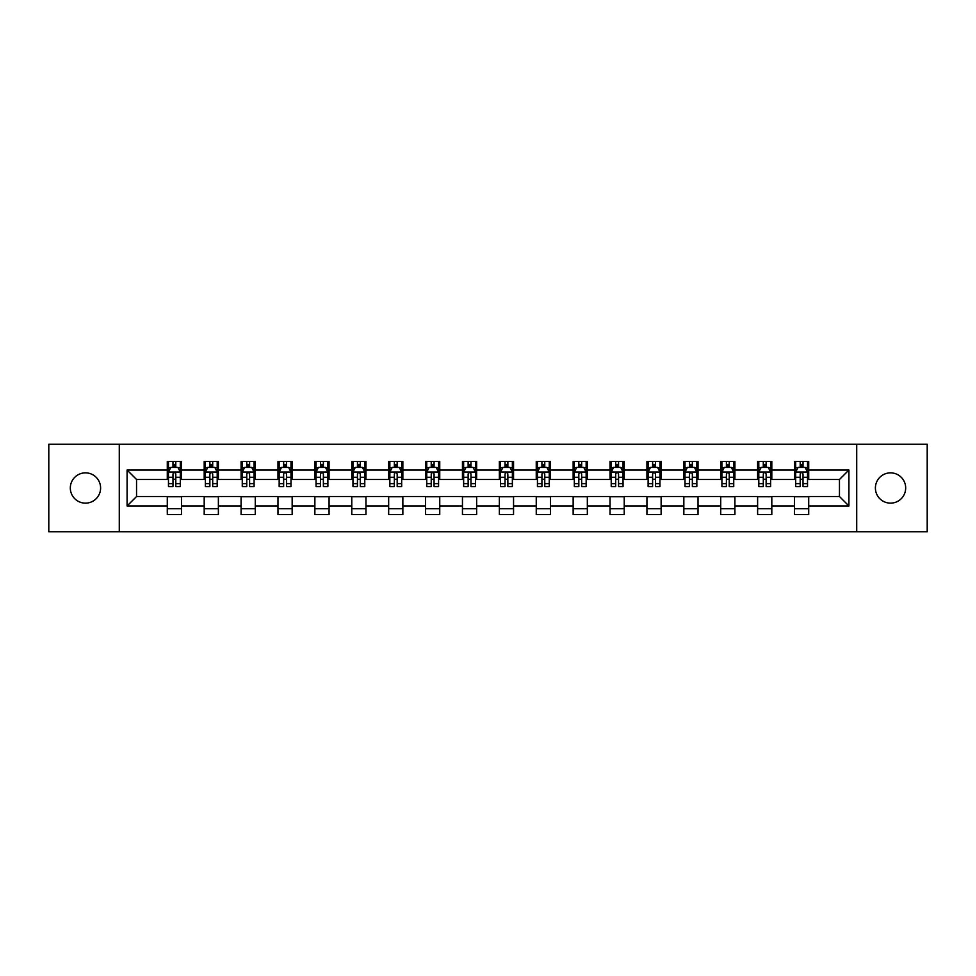 <?xml version="1.0" encoding="UTF-8"?>
<svg xmlns="http://www.w3.org/2000/svg" width="976" height="976" viewBox="0 0 976 976"><rect width="100%" height="100%" fill="white"/><g stroke="black" fill="none" stroke-linecap="round" stroke-linejoin="round"><path stroke-width="1.46" d="M890.539 472.86A15.14 15.14 0 0 0 875.399 488A15.14 15.14 0 0 0 890.539 503.14A15.14 15.14 0 0 0 905.679 488A15.14 15.14 0 0 0 890.539 472.86M85.461 472.86A15.14 15.14 0 0 0 70.321 488A15.14 15.14 0 0 0 85.461 503.14A15.14 15.14 0 0 0 100.601 488A15.14 15.14 0 0 0 85.461 472.86M856.721 531.749L927.2 531.749L927.2 444.251L856.721 444.251L856.721 531.749L119.279 531.749L119.279 444.251L48.8 444.251L48.8 531.749L119.279 531.749M856.721 444.251L119.279 444.251M808.714 470.029L808.714 461.392L794.513 461.392L794.513 470.029L771.809 470.029L771.809 461.392L757.62 461.392L757.62 470.029L734.916 470.029L734.916 461.392L720.727 461.392L720.727 470.029L698.023 470.029L698.023 461.392L683.834 461.392L683.834 470.029L661.13 470.029L661.13 461.392L646.929 461.392L646.929 470.029L624.225 470.029L624.225 461.392L610.037 461.392L610.037 470.029L587.332 470.029L587.332 461.392L573.144 461.392L573.144 470.029L550.44 470.029L550.44 461.392L536.251 461.392L536.251 470.029L513.547 470.029L513.547 461.392L499.358 461.392L499.358 470.029L476.642 470.029L476.642 461.392L462.453 461.392L462.453 470.029L439.749 470.029L439.749 461.392L425.56 461.392L425.56 470.029L402.856 470.029L402.856 461.392L388.668 461.392L388.668 470.029L365.963 470.029L365.963 461.392L351.775 461.392L351.775 470.029L329.071 470.029L329.071 461.392L314.87 461.392L314.87 470.029L292.166 470.029L292.166 461.392L277.977 461.392L277.977 470.029L255.273 470.029L255.273 461.392L241.084 461.392L241.084 470.029L218.38 470.029L218.38 461.392L204.191 461.392L204.191 470.029L181.487 470.029L181.487 461.392L167.286 461.392L167.286 470.029L127.087 470.029L127.087 505.971L136.542 496.516L167.286 496.516L167.286 514.608L181.487 514.608L181.487 496.516L204.191 496.516L204.191 514.608L218.38 514.608L218.38 496.516L241.084 496.516L241.084 514.608L255.273 514.608L255.273 496.516L277.977 496.516L277.977 514.608L292.166 514.608L292.166 496.516L314.87 496.516L314.87 514.608L329.071 514.608L329.071 496.516L351.775 496.516L351.775 514.608L365.963 514.608L365.963 496.516L388.668 496.516L388.668 514.608L402.856 514.608L402.856 496.516L425.56 496.516L425.56 514.608L439.749 514.608L439.749 496.516L462.453 496.516L462.453 514.608L476.642 514.608L476.642 496.516L499.358 496.516L499.358 514.608L513.547 514.608L513.547 496.516L536.251 496.516L536.251 514.608L550.44 514.608L550.44 496.516L573.144 496.516L573.144 514.608L587.332 514.608L587.332 496.516L610.037 496.516L610.037 514.608L624.225 514.608L624.225 496.516L646.929 496.516L646.929 514.608L661.13 514.608L661.13 496.516L683.834 496.516L683.834 514.608L698.023 514.608L698.023 496.516L720.727 496.516L720.727 514.608L734.916 514.608L734.916 496.516L757.62 496.516L757.62 514.608L771.809 514.608L771.809 496.516L794.513 496.516L794.513 514.608L808.714 514.608L808.714 496.516L839.458 496.516L839.458 479.484L808.714 479.484L808.714 470.029L848.913 470.029L848.913 505.971L808.714 505.971M794.513 505.971L771.809 505.971M757.62 505.971L734.916 505.971M720.727 505.971L698.023 505.971M683.834 505.971L661.13 505.971M646.929 505.971L624.225 505.971M610.037 505.971L587.332 505.971M573.144 505.971L550.44 505.971M536.251 505.971L513.547 505.971M499.358 505.971L476.642 505.971M462.453 505.971L439.749 505.971M425.56 505.971L402.856 505.971M388.668 505.971L365.963 505.971M351.775 505.971L329.071 505.971M314.87 505.971L292.166 505.971M277.977 505.971L255.273 505.971M241.084 505.971L218.38 505.971M204.191 505.971L181.487 505.971M167.286 505.971L127.087 505.971M794.513 470.029L794.513 479.484L771.809 479.484L771.809 470.029M757.62 470.029L757.62 479.484L734.916 479.484L734.916 470.029M720.727 470.029L720.727 479.484L698.023 479.484L698.023 470.029M683.834 470.029L683.834 479.484L661.13 479.484L661.13 470.029M646.929 470.029L646.929 479.484L624.225 479.484L624.225 470.029M610.037 470.029L610.037 479.484L587.332 479.484L587.332 470.029M573.144 470.029L573.144 479.484L550.44 479.484L550.44 470.029M536.251 470.029L536.251 479.484L513.547 479.484L513.547 470.029M499.358 470.029L499.358 479.484L476.642 479.484L476.642 470.029M462.453 470.029L462.453 479.484L439.749 479.484L439.749 470.029M425.56 470.029L425.56 479.484L402.856 479.484L402.856 470.029M388.668 470.029L388.668 479.484L365.963 479.484L365.963 470.029M351.775 470.029L351.775 479.484L329.071 479.484L329.071 470.029M314.87 470.029L314.87 479.484L292.166 479.484L292.166 470.029M277.977 470.029L277.977 479.484L255.273 479.484L255.273 470.029M241.084 470.029L241.084 479.484L218.38 479.484L218.38 470.029M204.191 470.029L204.191 479.484L181.487 479.484L181.487 470.029M167.286 470.029L167.286 479.484L136.542 479.484L127.087 470.029M136.542 479.484L136.542 496.516M848.913 505.971L839.458 496.516M839.458 479.484L848.913 470.029M167.286 467.309L168.47 467.309M172.972 467.309L175.802 467.309M180.304 467.309L181.487 467.309M167.286 479.253L168.47 479.253M172.972 479.253L175.802 479.253M180.304 479.253L181.487 479.253M167.286 496.747L181.487 496.747M167.286 508.691L181.487 508.691M204.191 496.747L218.38 496.747M204.191 508.691L218.38 508.691M204.191 467.309L205.375 467.309M209.864 467.309L212.707 467.309M217.197 467.309L218.38 467.309M204.191 479.253L205.375 479.253M209.864 479.253L212.707 479.253M217.197 479.253L218.38 479.253M241.084 496.747L255.273 496.747M241.084 508.691L255.273 508.691M241.084 467.309L242.268 467.309M246.757 467.309L249.6 467.309M254.089 467.309L255.273 467.309M241.084 479.253L242.268 479.253M246.757 479.253L249.6 479.253M254.089 479.253L255.273 479.253M277.977 496.747L292.166 496.747M277.977 508.691L292.166 508.691M277.977 467.309L279.16 467.309M283.65 467.309L286.493 467.309M290.982 467.309L292.166 467.309M277.977 479.253L279.16 479.253M283.65 479.253L286.493 479.253M290.982 479.253L292.166 479.253M314.87 496.747L329.071 496.747M314.87 508.691L329.071 508.691M314.87 467.309L316.053 467.309M320.555 467.309L323.385 467.309M327.887 467.309L329.071 467.309M314.87 479.253L316.053 479.253M320.555 479.253L323.385 479.253M327.887 479.253L329.071 479.253M351.775 496.747L365.963 496.747M351.775 508.691L365.963 508.691M351.775 467.309L352.958 467.309M357.448 467.309L360.29 467.309M364.78 467.309L365.963 467.309M351.775 479.253L352.958 479.253M357.448 479.253L360.29 479.253M364.78 479.253L365.963 479.253M388.668 496.747L402.856 496.747M388.668 508.691L402.856 508.691M388.668 467.309L389.851 467.309M394.341 467.309L397.183 467.309M401.673 467.309L402.856 467.309M388.668 479.253L389.851 479.253M394.341 479.253L397.183 479.253M401.673 479.253L402.856 479.253M425.56 496.747L439.749 496.747M425.56 508.691L439.749 508.691M425.56 467.309L426.744 467.309M431.233 467.309L434.076 467.309M438.566 467.309L439.749 467.309M425.56 479.253L426.744 479.253M431.233 479.253L434.076 479.253M438.566 479.253L439.749 479.253M462.453 496.747L476.642 496.747M462.453 508.691L476.642 508.691M462.453 467.309L463.637 467.309M468.138 467.309L470.969 467.309M475.471 467.309L476.642 467.309M462.453 479.253L463.637 479.253M468.138 479.253L470.969 479.253M475.471 479.253L476.642 479.253M499.358 496.747L513.547 496.747M499.358 508.691L513.547 508.691M499.358 467.309L500.529 467.309M505.031 467.309L507.862 467.309M512.363 467.309L513.547 467.309M499.358 479.253L500.529 479.253M505.031 479.253L507.862 479.253M512.363 479.253L513.547 479.253M536.251 496.747L550.44 496.747M536.251 508.691L550.44 508.691M536.251 467.309L537.434 467.309M541.924 467.309L544.767 467.309M549.256 467.309L550.44 467.309M536.251 479.253L537.434 479.253M541.924 479.253L544.767 479.253M549.256 479.253L550.44 479.253M573.144 496.747L587.332 496.747M573.144 508.691L587.332 508.691M573.144 467.309L574.327 467.309M578.817 467.309L581.659 467.309M586.149 467.309L587.332 467.309M573.144 479.253L574.327 479.253M578.817 479.253L581.659 479.253M586.149 479.253L587.332 479.253M610.037 496.747L624.225 496.747M610.037 508.691L624.225 508.691M610.037 467.309L611.22 467.309M615.71 467.309L618.552 467.309M623.042 467.309L624.225 467.309M610.037 479.253L611.22 479.253M615.71 479.253L618.552 479.253M623.042 479.253L624.225 479.253M646.929 496.747L661.13 496.747M646.929 508.691L661.13 508.691M646.929 467.309L648.113 467.309M652.615 467.309L655.445 467.309M659.947 467.309L661.13 467.309M646.929 479.253L648.113 479.253M652.615 479.253L655.445 479.253M659.947 479.253L661.13 479.253M683.834 496.747L698.023 496.747M683.834 508.691L698.023 508.691M683.834 467.309L685.018 467.309M689.507 467.309L692.35 467.309M696.84 467.309L698.023 467.309M683.834 479.253L685.018 479.253M689.507 479.253L692.35 479.253M696.84 479.253L698.023 479.253M720.727 496.747L734.916 496.747M720.727 508.691L734.916 508.691M720.727 467.309L721.911 467.309M726.4 467.309L729.243 467.309M733.732 467.309L734.916 467.309M720.727 479.253L721.911 479.253M726.4 479.253L729.243 479.253M733.732 479.253L734.916 479.253M757.62 496.747L771.809 496.747M757.62 508.691L771.809 508.691M757.62 467.309L758.803 467.309M763.293 467.309L766.136 467.309M770.625 467.309L771.809 467.309M757.62 479.253L758.803 479.253M763.293 479.253L766.136 479.253M770.625 479.253L771.809 479.253M794.513 496.747L808.714 496.747M794.513 508.691L808.714 508.691M794.513 467.309L795.696 467.309M800.198 467.309L803.028 467.309M807.53 467.309L808.714 467.309M794.513 479.253L795.696 479.253M800.198 479.253L803.028 479.253M807.53 479.253L808.714 479.253M175.802 464.466L172.972 464.466M180.304 483.62L175.802 483.62L175.802 486.585L180.304 486.585L180.304 472.152L177.937 467.419L170.837 467.419L168.47 472.152L168.47 486.585L172.972 486.585L172.972 483.62L168.47 483.62M168.47 472.152L168.47 461.392M180.304 472.152L180.304 461.392M172.972 467.419L172.972 461.392M175.802 461.392L175.802 467.419M175.802 483.62L175.802 473.933C174.863 472.103 173.911 472.103 172.972 473.933L172.972 483.62M212.707 464.466L209.864 464.466M217.197 483.62L212.707 483.62L212.707 486.585L217.197 486.585L217.197 472.152L214.83 467.419L207.729 467.419L205.375 472.152L205.375 486.585L209.864 486.585L209.864 483.62L205.375 483.62M205.375 472.152L205.375 461.392M217.197 472.152L217.197 461.392M209.864 467.419L209.864 461.392M212.707 461.392L212.707 467.419M212.707 483.62L212.707 473.933C211.755 472.103 210.816 472.103 209.864 473.933L209.864 483.62M249.6 464.466L246.757 464.466M254.089 483.62L249.6 483.62L249.6 486.585L254.089 486.585L254.089 472.152L251.723 467.419L244.634 467.419L242.268 472.152L242.268 486.585L246.757 486.585L246.757 483.62L242.268 483.62M242.268 472.152L242.268 461.392M254.089 472.152L254.089 461.392M246.757 467.419L246.757 461.392M249.6 461.392L249.6 467.419M249.6 483.62L249.6 473.933C248.648 472.103 247.709 472.103 246.757 473.933L246.757 483.62M286.493 464.466L283.65 464.466M290.982 483.62L286.493 483.62L286.493 486.585L290.982 486.585L290.982 472.152L288.628 467.419L281.527 467.419L279.16 472.152L279.16 486.585L283.65 486.585L283.65 483.62L279.16 483.62M279.16 472.152L279.16 461.392M290.982 472.152L290.982 461.392M283.65 467.419L283.65 461.392M286.493 461.392L286.493 467.419M286.493 483.62L286.493 473.933C285.553 472.103 284.602 472.103 283.65 473.933L283.65 483.62M323.385 464.466L320.555 464.466M327.887 483.62L323.385 483.62L323.385 486.585L327.887 486.585L327.887 472.152L325.52 467.419L318.42 467.419L316.053 472.152L316.053 486.585L320.555 486.585L320.555 483.62L316.053 483.62M316.053 472.152L316.053 461.392M327.887 472.152L327.887 461.392M320.555 467.419L320.555 461.392M323.385 461.392L323.385 467.419M323.385 483.62L323.385 473.933C322.446 472.103 321.494 472.103 320.555 473.933L320.555 483.62M360.29 464.466L357.448 464.466M364.78 483.62L360.29 483.62L360.29 486.585L364.78 486.585L364.78 472.152L362.413 467.419L355.313 467.419L352.958 472.152L352.958 486.585L357.448 486.585L357.448 483.62L352.958 483.62M352.958 472.152L352.958 461.392M364.78 472.152L364.78 461.392M357.448 467.419L357.448 461.392M360.29 461.392L360.29 467.419M360.29 483.62L360.29 473.933C359.339 472.103 358.399 472.103 357.448 473.933L357.448 483.62M397.183 464.466L394.341 464.466M401.673 483.62L397.183 483.62L397.183 486.585L401.673 486.585L401.673 472.152L399.306 467.419L392.218 467.419L389.851 472.152L389.851 486.585L394.341 486.585L394.341 483.62L389.851 483.62M389.851 472.152L389.851 461.392M401.673 472.152L401.673 461.392M394.341 467.419L394.341 461.392M397.183 461.392L397.183 467.419M397.183 483.62L397.183 473.933C396.232 472.103 395.292 472.103 394.341 473.933L394.341 483.62M434.076 464.466L431.233 464.466M438.566 483.62L434.076 483.62L434.076 486.585L438.566 486.585L438.566 472.152L436.199 467.419L429.111 467.419L426.744 472.152L426.744 486.585L431.233 486.585L431.233 483.62L426.744 483.62M426.744 472.152L426.744 461.392M438.566 472.152L438.566 461.392M431.233 467.419L431.233 461.392M434.076 461.392L434.076 467.419M434.076 483.62L434.076 473.933C433.137 472.103 432.185 472.103 431.233 473.933L431.233 483.62M470.969 464.466L468.138 464.466M475.471 483.62L470.969 483.62L470.969 486.585L475.471 486.585L475.471 472.152L473.104 467.419L466.003 467.419L463.637 472.152L463.637 486.585L468.138 486.585L468.138 483.62L463.637 483.62M463.637 472.152L463.637 461.392M475.471 472.152L475.471 461.392M468.138 467.419L468.138 461.392M470.969 461.392L470.969 467.419M470.969 483.62L470.969 473.933C470.029 472.103 469.078 472.103 468.138 473.933L468.138 483.62M507.862 464.466L505.031 464.466M512.363 483.62L507.862 483.62L507.862 486.585L512.363 486.585L512.363 472.152L509.997 467.419L502.896 467.419L500.529 472.152L500.529 486.585L505.031 486.585L505.031 483.62L500.529 483.62M500.529 472.152L500.529 461.392M512.363 472.152L512.363 461.392M505.031 467.419L505.031 461.392M507.862 461.392L507.862 467.419M507.862 483.62L507.862 473.933C506.922 472.103 505.971 472.103 505.031 473.933L505.031 483.62M544.767 464.466L541.924 464.466M549.256 483.62L544.767 483.62L544.767 486.585L549.256 486.585L549.256 472.152L546.889 467.419L539.801 467.419L537.434 472.152L537.434 486.585L541.924 486.585L541.924 483.62L537.434 483.62M537.434 472.152L537.434 461.392M549.256 472.152L549.256 461.392M541.924 467.419L541.924 461.392M544.767 461.392L544.767 467.419M544.767 483.62L544.767 473.933C543.815 472.103 542.876 472.103 541.924 473.933L541.924 483.62M581.659 464.466L578.817 464.466M586.149 483.62L581.659 483.62L581.659 486.585L586.149 486.585L586.149 472.152L583.782 467.419L576.694 467.419L574.327 472.152L574.327 486.585L578.817 486.585L578.817 483.62L574.327 483.62M574.327 472.152L574.327 461.392M586.149 472.152L586.149 461.392M578.817 467.419L578.817 461.392M581.659 461.392L581.659 467.419M581.659 483.62L581.659 473.933C580.708 472.103 579.768 472.103 578.817 473.933L578.817 483.62M618.552 464.466L615.71 464.466M623.042 483.62L618.552 483.62L618.552 486.585L623.042 486.585L623.042 472.152L620.687 467.419L613.587 467.419L611.22 472.152L611.22 486.585L615.71 486.585L615.71 483.62L611.22 483.62M611.22 472.152L611.22 461.392M623.042 472.152L623.042 461.392M615.71 467.419L615.71 461.392M618.552 461.392L618.552 467.419M618.552 483.62L618.552 473.933C617.613 472.103 616.661 472.103 615.71 473.933L615.71 483.62M655.445 464.466L652.615 464.466M659.947 483.62L655.445 483.62L655.445 486.585L659.947 486.585L659.947 472.152L657.58 467.419L650.48 467.419L648.113 472.152L648.113 486.585L652.615 486.585L652.615 483.62L648.113 483.62M648.113 472.152L648.113 461.392M659.947 472.152L659.947 461.392M652.615 467.419L652.615 461.392M655.445 461.392L655.445 467.419M655.445 483.62L655.445 473.933C654.506 472.103 653.554 472.103 652.615 473.933L652.615 483.62M692.35 464.466L689.507 464.466M696.84 483.62L692.35 483.62L692.35 486.585L696.84 486.585L696.84 472.152L694.473 467.419L687.372 467.419L685.018 472.152L685.018 486.585L689.507 486.585L689.507 483.62L685.018 483.62M685.018 472.152L685.018 461.392M696.84 472.152L696.84 461.392M689.507 467.419L689.507 461.392M692.35 461.392L692.35 467.419M692.35 483.62L692.35 473.933C691.398 472.103 690.459 472.103 689.507 473.933L689.507 483.62M729.243 464.466L726.4 464.466M733.732 483.62L729.243 483.62L729.243 486.585L733.732 486.585L733.732 472.152L731.366 467.419L724.277 467.419L721.911 472.152L721.911 486.585L726.4 486.585L726.4 483.62L721.911 483.62M721.911 472.152L721.911 461.392M733.732 472.152L733.732 461.392M726.4 467.419L726.4 461.392M729.243 461.392L729.243 467.419M729.243 483.62L729.243 473.933C728.291 472.103 727.352 472.103 726.4 473.933L726.4 483.62M766.136 464.466L763.293 464.466M770.625 483.62L766.136 483.62L766.136 486.585L770.625 486.585L770.625 472.152L768.271 467.419L761.17 467.419L758.803 472.152L758.803 486.585L763.293 486.585L763.293 483.62L758.803 483.62M758.803 472.152L758.803 461.392M770.625 472.152L770.625 461.392M763.293 467.419L763.293 461.392M766.136 461.392L766.136 467.419M766.136 483.62L766.136 473.933C765.196 472.103 764.245 472.103 763.293 473.933L763.293 483.62M803.028 464.466L800.198 464.466M807.53 483.62L803.028 483.62L803.028 486.585L807.53 486.585L807.53 472.152L805.163 467.419L798.063 467.419L795.696 472.152L795.696 486.585L800.198 486.585L800.198 483.62L795.696 483.62M795.696 472.152L795.696 461.392M807.53 472.152L807.53 461.392M800.198 467.419L800.198 461.392M803.028 461.392L803.028 467.419M803.028 483.62L803.028 473.933C802.089 472.103 801.137 472.103 800.198 473.933L800.198 483.62M180.243 472.03L168.531 472.03M168.47 467.711L170.702 467.711M178.071 467.711L180.304 467.711M172.972 477.276L168.47 477.276M180.304 477.276L175.802 477.276M175.802 465.967L172.972 465.967M217.136 472.03L205.424 472.03M205.375 467.711L207.595 467.711M214.976 467.711L217.197 467.711M209.864 477.276L205.375 477.276M217.197 477.276L212.707 477.276M212.707 465.967L209.864 465.967M254.028 472.03L242.329 472.03M242.268 467.711L244.488 467.711M251.869 467.711L254.089 467.711M246.757 477.276L242.268 477.276M254.089 477.276L249.6 477.276M249.6 465.967L246.757 465.967M290.933 472.03L279.221 472.03M279.16 467.711L281.381 467.711M288.762 467.711L290.982 467.711M283.65 477.276L279.16 477.276M290.982 477.276L286.493 477.276M286.493 465.967L283.65 465.967M327.826 472.03L316.114 472.03M316.053 467.711L318.286 467.711M325.655 467.711L327.887 467.711M320.555 477.276L316.053 477.276M327.887 477.276L323.385 477.276M323.385 465.967L320.555 465.967M364.719 472.03L353.007 472.03M352.958 467.711L355.179 467.711M362.56 467.711L364.78 467.711M357.448 477.276L352.958 477.276M364.78 477.276L360.29 477.276M360.29 465.967L357.448 465.967M401.612 472.03L389.912 472.03M389.851 467.711L392.071 467.711M399.452 467.711L401.673 467.711M394.341 477.276L389.851 477.276M401.673 477.276L397.183 477.276M397.183 465.967L394.341 465.967M438.505 472.03L426.805 472.03M426.744 467.711L428.964 467.711M436.345 467.711L438.566 467.711M431.233 477.276L426.744 477.276M438.566 477.276L434.076 477.276M434.076 465.967L431.233 465.967M475.41 472.03L463.698 472.03M463.637 467.711L465.857 467.711M473.238 467.711L475.471 467.711M468.138 477.276L463.637 477.276M475.471 477.276L470.969 477.276M470.969 465.967L468.138 465.967M512.302 472.03L500.59 472.03M500.529 467.711L502.762 467.711M510.143 467.711L512.363 467.711M505.031 477.276L500.529 477.276M512.363 477.276L507.862 477.276M507.862 465.967L505.031 465.967M549.195 472.03L537.495 472.03M537.434 467.711L539.655 467.711M547.036 467.711L549.256 467.711M541.924 477.276L537.434 477.276M549.256 477.276L544.767 477.276M544.767 465.967L541.924 465.967M586.088 472.03L574.388 472.03M574.327 467.711L576.548 467.711M583.929 467.711L586.149 467.711M578.817 477.276L574.327 477.276M586.149 477.276L581.659 477.276M581.659 465.967L578.817 465.967M622.993 472.03L611.281 472.03M611.22 467.711L613.44 467.711M620.821 467.711L623.042 467.711M615.71 477.276L611.22 477.276M623.042 477.276L618.552 477.276M618.552 465.967L615.71 465.967M659.886 472.03L648.174 472.03M648.113 467.711L650.345 467.711M657.714 467.711L659.947 467.711M652.615 477.276L648.113 477.276M659.947 477.276L655.445 477.276M655.445 465.967L652.615 465.967M696.779 472.03L685.067 472.03M685.018 467.711L687.238 467.711M694.619 467.711L696.84 467.711M689.507 477.276L685.018 477.276M696.84 477.276L692.35 477.276M692.35 465.967L689.507 465.967M733.671 472.03L721.972 472.03M721.911 467.711L724.131 467.711M731.512 467.711L733.732 467.711M726.4 477.276L721.911 477.276M733.732 477.276L729.243 477.276M729.243 465.967L726.4 465.967M770.576 472.03L758.864 472.03M758.803 467.711L761.024 467.711M768.405 467.711L770.625 467.711M763.293 477.276L758.803 477.276M770.625 477.276L766.136 477.276M766.136 465.967L763.293 465.967M807.469 472.03L795.757 472.03M795.696 467.711L797.929 467.711M805.298 467.711L807.53 467.711M800.198 477.276L795.696 477.276M807.53 477.276L803.028 477.276M803.028 465.967L800.198 465.967"/></g></svg>
